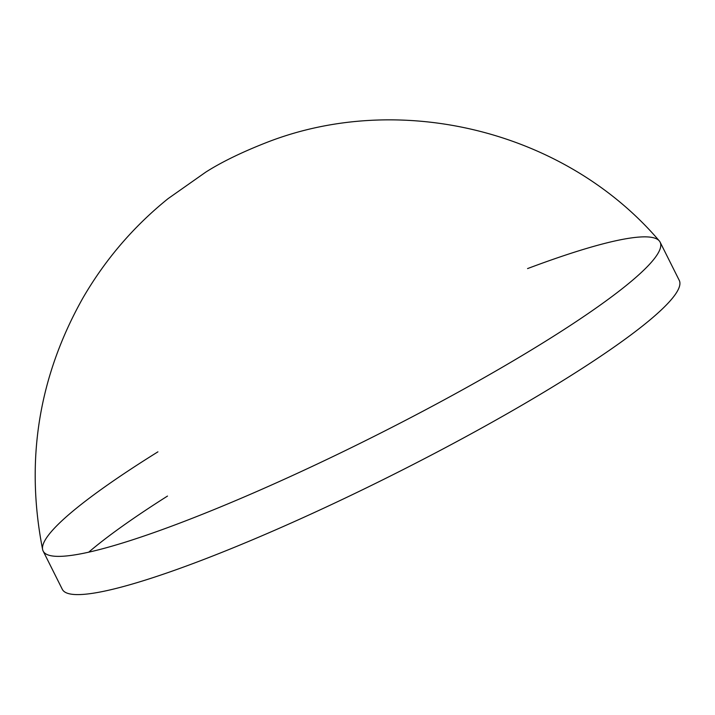 <?xml version="1.0" encoding="UTF-8"?>
<svg xmlns="http://www.w3.org/2000/svg" width="715" height="715" viewBox="0 0 715 715"><rect width="100%" height="100%" fill="white"/><g stroke="black" fill="none" stroke-linecap="round" stroke-linejoin="round"><path stroke-width="1.07" d="M167.498 496.067A344.988 45.608 -26.6 0 0 88.696 552.186M157.926 451.835A344.988 45.608 -26.6 0 0 42.632 549.576A344.988 45.608 -26.6 0 0 43.159 551.086L62.303 589.312A344.988 45.608 -26.6 0 0 194.855 562.866A344.988 45.608 -26.6 0 0 523.255 404.422A344.988 45.608 -26.6 0 0 679.25 280.36L660.115 242.144A344.988 45.608 -26.6 0 0 659.212 240.812A344.988 45.608 -26.6 0 0 527.554 268.59M43.159 551.086A344.988 45.608 -26.6 0 0 175.711 524.64A344.988 45.608 -26.6 0 0 504.111 366.196A344.988 45.608 -26.6 0 0 660.115 242.144M659.212 240.812C565.181 130.622 399.783 90.108 266.132 142.678C241.438 152.384 221.293 162.216 205.714 172.163L168.061 198.654C133.634 226.432 105.266 259.518 82.967 297.896C38.565 376.823 25.123 460.71 42.632 549.576"/></g></svg>
